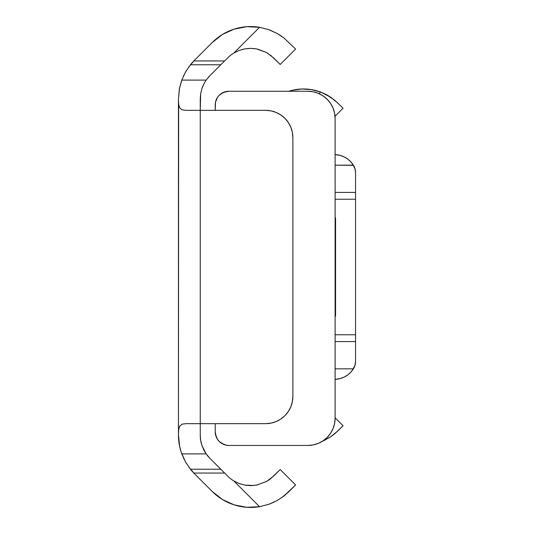 <?xml version="1.0" encoding="UTF-8"?>
<svg xmlns="http://www.w3.org/2000/svg" width="534" height="534" viewBox="0 0 534 534"><rect width="100%" height="100%" fill="white"/><g stroke="black" fill="none" stroke-linecap="round" stroke-linejoin="round"><path stroke-width="0.8" d="M234.119 29.143A54.221 54.221 0 0 0 234.099 29.143L222.418 34.49L212.312 42.44L194.409 60.342A54.488 54.488 0 0 0 190.451 64.761L220.816 64.761L209.822 75.755L206.171 80.107L203.861 83.931A32.694 32.694 0 0 0 201.932 88.517L200.664 93.664L200.25 98.87L200.25 423.662L265.638 423.662L270.952 423.142L276.065 421.586L280.777 419.07L284.902 415.679L288.293 411.554L290.81 406.841L292.358 401.735L292.886 396.415L292.886 137.585L292.358 132.265L290.81 127.159L288.293 122.446L284.902 118.321L280.777 114.93L276.065 112.414L270.952 110.858L265.638 110.338L200.25 110.338L200.664 93.664L201.932 88.517L203.861 83.931L206.171 80.107L209.822 75.755L227.724 57.852A32.42 32.42 0 0 1 233.772 53.1L239.112 50.476L244.832 48.881L250.72 48.354L256.48 48.881L266.579 52.532L273.582 57.852L280.196 64.467L295.609 49.055L283.841 37.901L295.609 49.055L280.196 64.467L270.484 55.129M268.709 504.35L276.986 500.618L283.841 496.099L295.609 484.945L280.196 469.533L273.582 476.148L266.546 481.481L256.433 485.126L250.646 485.646L244.799 485.112L239.085 483.51L233.772 480.9A32.42 32.42 0 0 1 227.724 476.148L224.627 473.051L193.809 473.051A54.488 54.488 0 0 0 194.409 473.658L212.312 491.56L222.418 499.51L234.106 504.857L246.728 507.3L259.571 506.706L233.772 480.9A32.42 32.42 0 0 1 227.724 476.148L209.822 458.245L206.171 453.893L201.952 445.55L200.671 440.363L200.25 435.13A32.694 32.694 0 0 0 201.925 445.456L203.861 450.075A32.694 32.694 0 0 0 203.868 450.075L204.996 452.098A32.694 32.694 0 0 0 204.996 452.098L206.171 453.893A32.694 32.694 0 0 0 209.822 458.245L220.816 469.239L190.451 469.239A54.488 54.488 0 0 0 194.409 473.658A54.488 54.488 0 0 1 193.809 473.051L190.451 469.239L185.492 461.917A54.488 54.488 0 0 0 185.498 461.93M209.822 75.755A32.694 32.694 0 0 0 208.3 77.383M254.945 48.641L250.646 48.354L244.799 48.888L239.085 50.49L233.772 53.1L259.571 27.294L268.709 29.65L276.986 33.382L283.854 37.914L276.986 33.382L270.217 30.211M257.675 49.121L266.579 52.532L273.582 57.852M276.999 33.388L268.729 29.664L259.571 27.294L246.728 26.7L234.106 29.143L222.418 34.49M283.834 37.901L280.684 35.638M280.63 35.604L277.206 33.508M185.498 72.07A54.488 54.488 0 0 0 185.492 72.083L190.451 64.761L193.809 60.949A54.488 54.488 0 0 1 194.409 60.342L212.312 42.44A54.221 54.221 0 0 1 259.571 27.294L246.728 26.7L234.106 29.143M182.234 78.932L179.497 88.243L178.449 98.87L179.618 87.669L181.787 80.107L185.492 72.083L190.451 64.761L220.816 64.761L227.724 57.852A32.42 32.42 0 0 1 233.772 53.1L239.112 50.476L244.832 48.881L250.72 48.354L256.48 48.881M178.65 104.277L178.449 435.13A54.488 54.488 0 0 0 180.499 449.915M190.451 469.239L193.809 473.051L224.627 473.051L220.816 469.239L190.451 469.239L185.492 461.917L181.133 452.011A54.488 54.488 0 0 0 181.787 453.893L206.171 453.893L209.822 458.245M181.159 452.084L179.684 446.638L178.449 435.13L179.497 445.756L180.766 450.843M188.742 466.996L194.409 473.658L212.312 491.56A54.221 54.221 0 0 0 259.571 506.706L268.729 504.336L259.571 506.706L246.728 507.3L234.106 504.857A54.221 54.221 0 0 0 234.112 504.857M274.556 501.887L268.729 504.336L277.012 500.605L283.854 496.086L277.012 500.605M267.701 504.69L268.629 504.376M222.411 499.504A54.221 54.221 0 0 0 222.424 499.517L234.106 504.857M283.854 496.086L288.994 491.56L281.184 498.028M256.574 485.099L257.648 484.879M266.553 481.481L256.48 485.119L250.813 485.646M288.994 491.56L295.609 484.945L280.196 469.533L270.484 478.871L266.546 481.481L256.433 485.126L250.646 485.646L244.799 485.112L239.085 483.51L233.772 480.9L239.112 483.524L244.832 485.119L253.864 485.486M244.832 485.119L246.588 485.393M178.463 433.147L178.75 429.036L179.771 426.012L182.147 424.156L185.772 423.662L200.25 423.662L200.25 435.13L200.25 424.47M188.742 67.004L194.409 60.342A54.488 54.488 0 0 0 193.809 60.949L224.627 60.949L193.809 60.949L190.451 64.761M186.706 70.034L183.542 75.875M181.046 451.744L182.234 455.068M183.542 458.125L186.706 463.966M277.012 33.395L280.377 35.431M268.709 29.65L259.611 27.301M239.098 50.483L233.772 53.1L259.571 27.294M244.819 48.881L242.036 49.522M250.68 48.354L247.175 48.541M268.155 53.487L266.546 52.519M269.083 479.899L270.504 478.858M239.125 483.53L240.894 484.144M233.772 480.9L259.571 506.706M185.492 461.917L181.787 453.893L206.171 453.893M181.133 452.011L179.391 445.216L178.449 434.429L178.663 429.643L179.711 426.112L182.081 424.183L185.772 423.662L265.638 423.662L207.058 423.662M200.25 435.13L200.664 440.31L201.919 445.456M178.449 98.87L179.391 88.784L181.787 80.107L206.171 80.107L181.787 80.107L185.492 72.083M203.861 83.931L201.932 88.517M207.058 110.338L265.638 110.338L185.772 110.338L182.074 109.817L179.704 107.875L178.663 104.344L178.449 99.571L178.449 434.429M288.28 122.433A27.247 27.247 0 0 1 288.3 122.46L284.902 118.321A27.247 27.247 0 0 0 276.065 112.414M270.952 110.858A27.247 27.247 0 0 0 265.638 110.338A27.247 27.247 0 0 1 292.886 137.585A27.247 27.247 0 0 0 290.803 127.139M292.886 137.585L292.886 396.415L292.886 137.585M290.803 406.861A27.247 27.247 0 0 0 292.886 396.415A27.247 27.247 0 0 1 265.638 423.662A27.247 27.247 0 0 0 270.952 423.142M276.065 421.586A27.247 27.247 0 0 0 284.902 415.679M200.25 423.662L200.25 110.338L185.772 110.338M335.045 317.289L335.566 314.68L335.566 219.32L335.045 216.711M332.722 435.364L338.075 430.731L330.806 436.725L322.443 441.238L330.039 437.226M338.075 430.731L343.055 425.758L335.112 417.815L343.055 425.758L334.871 433.668L330.806 436.725L322.443 441.231L326.007 439.569M334.871 100.332L343.055 108.242L335.025 116.278L343.055 108.242L334.871 100.332L326.014 94.438L320.694 92.075L330.793 97.268L338.075 103.269L330.793 97.268L325.987 94.425L320.694 92.075L311.322 89.585A48.828 48.828 0 0 0 311.309 89.585L301.643 89.004A48.828 48.828 0 0 0 301.623 89.004M301.643 89.004L292.031 90.339A48.828 48.828 0 0 0 288.734 91.267A48.828 48.828 0 0 1 320.694 92.075L311.322 89.585M319.085 93.684L320.694 92.075L319.085 93.684M292.031 90.339L288.734 91.267L228.859 91.267L307.871 91.267L228.859 91.267A13.624 13.624 0 0 0 215.235 104.891L215.235 110.338L215.496 102.234L217.532 97.322A13.624 13.624 0 0 0 215.496 102.234M330.84 97.301L331.434 97.709M326.014 94.438L328.143 95.613M335.112 216.884A6.808 6.808 0 0 1 335.566 219.32L335.566 314.68A6.808 6.808 0 0 1 335.112 317.116M335.112 383.392L335.112 418.215A27.247 27.247 0 0 1 307.871 445.456A27.247 27.247 0 0 0 318.324 443.374M327.115 437.5A27.247 27.247 0 0 0 333.042 428.642L330.519 433.348L327.135 437.479L323.003 440.864L318.297 443.387L313.184 444.935L307.871 445.456L228.859 445.456A13.624 13.624 0 0 1 215.235 431.832L215.235 423.662M323.003 95.86L327.135 99.244L323.003 95.86L318.297 93.343L313.184 91.788L307.871 91.267A27.247 27.247 0 0 1 335.112 118.515L335.112 418.215L334.591 423.529A27.247 27.247 0 0 0 334.591 423.515L333.042 428.642M215.496 434.496A13.624 13.624 0 0 0 217.538 439.415L215.496 434.496L215.235 431.832L216.27 437.046M226.216 445.202A13.624 13.624 0 0 1 226.182 445.196L228.859 445.456L226.196 445.196L221.29 443.16A13.624 13.624 0 0 0 221.29 443.16L219.22 441.471A13.624 13.624 0 0 0 219.227 441.471M219.227 95.252A13.624 13.624 0 0 0 219.22 95.259L221.29 93.563A13.624 13.624 0 0 0 221.283 93.57M334.591 423.529L335.112 418.215L335.112 118.515A27.247 27.247 0 0 0 334.591 113.181M327.135 99.244L330.519 103.376L333.042 108.088A27.247 27.247 0 0 0 327.115 99.224M330.519 103.376L333.042 108.088L334.591 113.195L335.112 118.515L335.112 153.338M217.532 97.322L219.22 95.259L223.646 92.302L228.859 91.267M219.22 441.471L217.532 439.402L219.22 441.471L223.646 444.421M221.29 93.563L226.196 91.528M333.042 108.088L334.591 113.195M353.428 368.774A22.695 22.695 0 0 0 353.501 368.654A13.624 13.624 0 0 0 355.551 361.471L355.551 172.529A13.624 13.624 0 0 0 353.501 165.346L355.137 169.218L355.551 172.529L355.03 168.797L352.226 163.497M340.505 155.501L335.112 154.633A22.695 22.695 0 0 1 353.395 165.173L355.137 169.218L355.551 172.529L355.551 192.414L335.112 192.414L355.551 192.414L355.551 199.229L335.112 199.229L355.551 199.229L355.551 334.771L335.112 334.771L355.551 334.771L355.551 361.471L354.923 365.556L353.395 368.827A22.695 22.695 0 0 1 335.112 379.367L336.413 379.28M339.511 378.76L340.505 378.499M342.321 377.892L344.323 377.011M346.065 376.049L347.854 374.828M349.403 373.553L350.931 372.044M352.226 370.503L355.03 365.203L355.551 361.471L354.923 365.556L353.395 368.827L335.112 368.827L353.395 368.827L350.871 372.111L347.794 374.875L344.263 377.037L340.405 378.526L335.112 379.367M350.931 161.956L349.403 160.447M347.854 159.172L346.065 157.951M344.323 156.989L342.321 156.108M335.112 341.586L355.551 341.586L335.112 341.586M335.112 154.633L340.405 155.474L344.263 156.963L347.794 159.125L350.871 161.889L353.395 165.173L335.112 165.173L353.501 165.346"/></g></svg>
